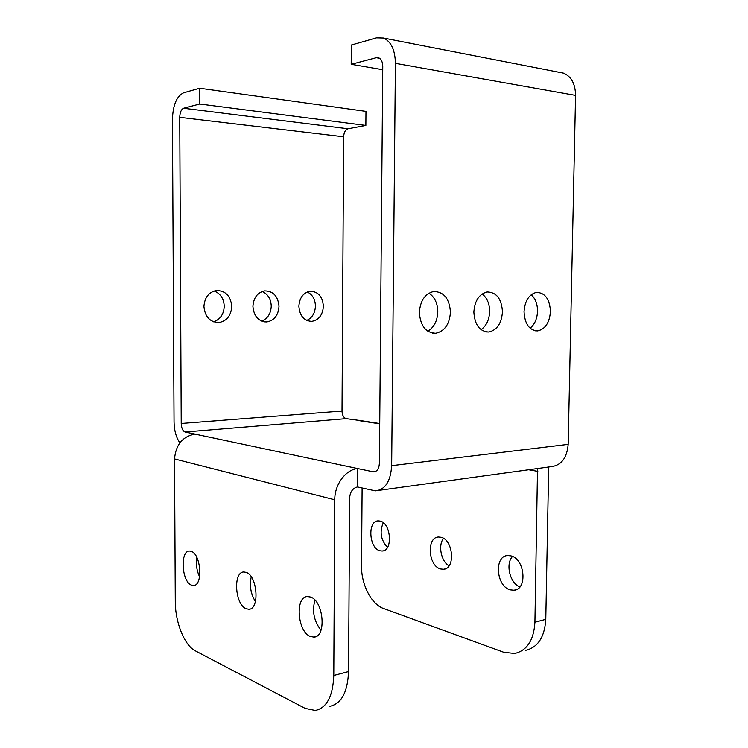 <?xml version="1.0" encoding="UTF-8"?>
<svg xmlns="http://www.w3.org/2000/svg" width="748" height="748" viewBox="0 0 748 748"><rect width="100%" height="100%" fill="white"/><g stroke="black" fill="none" stroke-linecap="round" stroke-linejoin="round"><path stroke-width="1.12" d="M252.918 306.418C253.853 316.348 258.471 321.518 266.765 321.93C274.254 320.518 278.331 315.329 279.004 306.353C278.069 296.227 273.3 291.056 264.708 290.86C257.49 292.449 253.553 297.639 252.918 306.418M261.604 321.088C267.644 318.657 270.851 313.683 271.253 306.166C270.926 298.948 267.906 294.048 262.193 291.458M473.858 312.084C474.718 324.913 479.692 331.551 488.781 332.009C496.999 330.13 501.562 323.416 502.46 311.869C501.646 298.835 496.532 292.188 487.126 291.935C479.159 293.992 474.737 300.705 473.858 312.084M482.17 293.927C487.06 297.798 489.557 303.679 489.65 311.551C489.267 319.807 486.396 325.838 481.039 329.653M298.873 306.306C299.714 315.899 304.015 320.911 311.785 321.35C318.854 320.013 322.725 314.983 323.388 306.25C322.547 296.489 318.124 291.477 310.102 291.215C303.258 292.702 299.509 297.732 298.873 306.306M306.708 320.396C312.168 317.919 315.076 313.15 315.432 306.063C315.17 299.247 312.458 294.544 307.297 291.935M524.049 311.71C524.769 323.996 529.313 330.382 537.681 330.878C545.301 329.111 549.565 322.659 550.444 311.523C549.752 299.069 545.096 292.674 536.475 292.346C529.06 294.254 524.909 300.715 524.049 311.71M531.22 294.693C535.4 298.499 537.503 304.015 537.532 311.224C537.195 318.751 534.717 324.408 530.117 328.185M203.933 306.54C204.98 316.834 209.954 322.164 218.837 322.547C226.766 321.051 231.076 315.693 231.758 306.474C230.693 295.928 225.55 290.598 216.312 290.486C208.701 292.188 204.569 297.545 203.933 306.54M213.563 321.799C220.239 319.443 223.802 314.272 224.241 306.269C223.83 298.63 220.473 293.525 214.162 290.963M419.366 312.477C420.367 325.913 425.827 332.832 435.757 333.243C444.63 331.224 449.529 324.23 450.446 312.253C449.483 298.564 443.845 291.645 433.531 291.496C424.976 293.73 420.245 300.724 419.366 312.477M428.969 293.141C434.691 297.059 437.627 303.314 437.795 311.916C437.365 320.948 434.027 327.372 427.8 331.186M519.879 586.928C509.874 583.216 505.255 563.861 512.53 556.475M510.248 589.882C496.12 586.46 493.867 555.858 507.696 555.568L510.837 555.867C524.918 558.634 527.751 589.714 513.941 590.247L510.248 589.882M314.945 600.158C311.925 611.228 313.954 621.251 321.014 630.227M310.401 636.483C297.265 631.723 294.824 596.24 307.643 596.558L310.56 597.054C323.688 600.934 326.698 637.249 313.842 637.1L310.401 636.483M387.501 547.368C380.788 540.047 379.386 531.837 383.294 522.74M379.909 550.78C368.914 548.2 367.408 520.673 378.282 520.879L380.171 521.094C391.167 523.179 393.018 551.136 382.135 551.042L379.909 550.78M196.789 557.41C195.77 564.188 196.705 570.659 199.585 576.802M191.413 585.114C181.596 581.673 179.922 550.406 189.59 551.07L191.273 551.379C201.109 554.184 203.11 586.114 193.395 585.506L191.413 585.114M449.052 565.843C441.124 561.57 437.861 545.199 443.536 538.401M440.581 568.985C428.155 566.012 426.341 537.017 438.571 537.027L440.983 537.279C453.391 539.673 455.644 569.135 443.414 569.293L440.581 568.985M251.253 576.876C249.355 585.721 250.748 593.977 255.433 601.626M246.186 608.76C234.881 604.73 232.89 571.472 243.979 572.005L246.167 572.398C257.49 575.68 259.893 609.685 248.766 609.255L246.186 608.76M179.875 442.844C176.182 437.608 174.237 430.67 174.041 422.04L172.433 119.156C172.984 105.001 176.687 96.221 183.541 92.827L199.66 88.236L199.716 104.019L365.866 125.449L348.026 128.778L183.606 108.245C181.231 109.367 179.941 112.387 179.735 117.333L343.641 136.791L342.014 411.045L181.222 423.48L179.735 117.333M378.769 490.389L550.865 466.705C561.206 465.555 566.975 458.113 568.181 444.368L575.567 95.398L395.411 63.346C395.075 49.901 391.101 41.467 383.481 38.045L376.496 37.867L351.317 45.039L351.195 64.309L376.338 57.718L378.6 57.783C381.256 58.952 382.649 61.86 382.761 66.507L379.395 463.208C379.049 468.669 377.151 471.567 373.71 471.904L374.898 471.754M395.411 63.346L391.662 465.667C390.624 481.432 385.173 489.837 375.309 490.866L357.469 486.967L357.6 468.557L194.882 434.092C182.549 436.514 175.761 444.798 174.527 458.935L175.284 601.542C175.191 622.186 184.419 645.459 195.34 650.854L305.147 708.393L315.319 710.478C326.773 707.935 332.935 696.266 333.786 675.472L334.758 499.814C334.571 484.573 345.679 469.622 357.6 468.557L373.71 471.904M333.786 675.472L348.549 671.564L349.671 497.719C350.195 491.763 352.794 488.173 357.469 486.967M548.695 467.004L545.788 619.344C544.647 637.118 537.896 647.469 525.535 650.386M537.522 468.538L534.923 622.224L545.788 619.344M181.222 423.48C181.474 428.211 182.764 431.054 185.093 432.017L346.221 418.646L361.406 420.713M534.923 622.224C533.801 640.148 527.069 650.573 514.736 653.481L503.797 652.303L383.518 608.498C371.317 604.356 361.162 584.272 361.536 566.021L362.107 488.051M185.093 432.017L194.882 434.092M348.549 671.564C347.661 692.152 341.443 703.737 329.896 706.308M346.221 418.646C343.641 417.814 342.238 415.29 342.014 411.045M559.99 72.453L563.384 73.117C571.285 76.343 575.343 83.767 575.567 95.398M382.733 69.714L351.195 64.309M343.641 136.791C343.921 132.387 345.389 129.713 348.026 128.778M183.606 108.245L199.716 104.019M199.66 88.236L365.968 111.377L365.866 125.449M568.181 444.368L391.662 465.667M537.812 471.371L528.696 469.753M379.732 423.854L357.039 420.329M375.571 471.502L373 471.82M334.758 499.814L174.527 458.935M376.338 57.718L379.629 58.307M264.091 321.808L266.765 321.93M485.854 331.878L488.781 332.009M309.476 321.257L311.785 321.35M535.203 330.775L537.681 330.878M215.695 322.388L218.837 322.547M432.26 333.066L435.757 333.243M379.732 423.564L358.666 420.292M383.481 38.045L563.384 73.117M248.766 609.255L250.178 608.966M443.414 569.293L444.966 568.976M193.395 585.506L194.499 585.31M382.135 551.042L383.378 550.818M313.842 637.1L315.665 636.679M513.941 590.247L515.905 589.789"/></g></svg>
